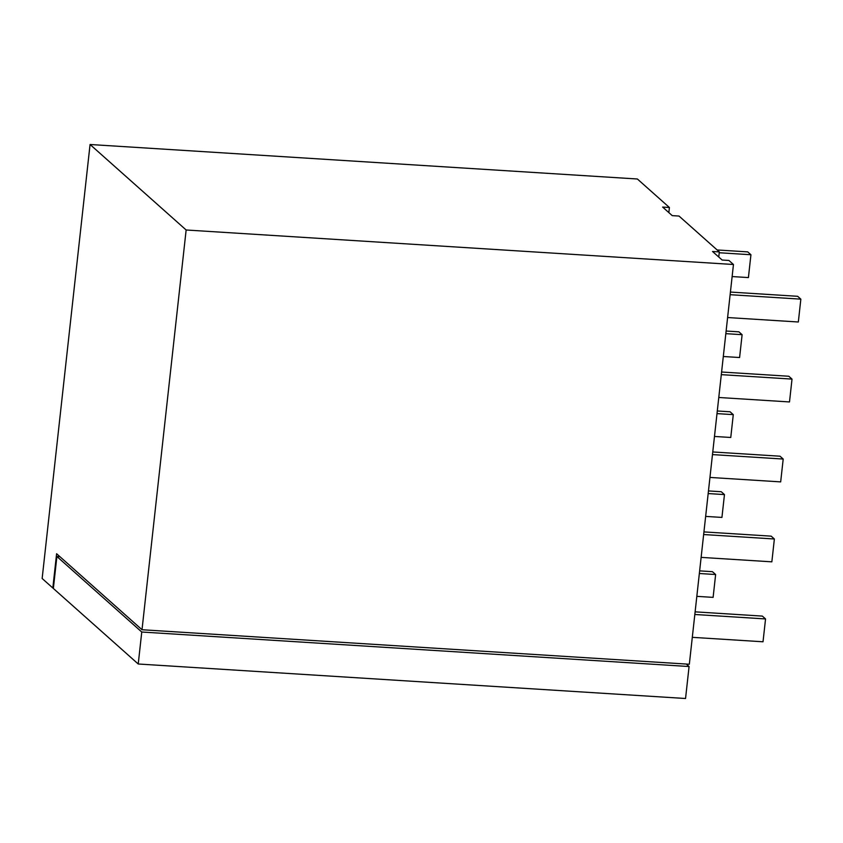 <?xml version="1.0" encoding="UTF-8"?>
<svg xmlns="http://www.w3.org/2000/svg" width="843" height="843" viewBox="0 0 843 843"><rect width="100%" height="100%" fill="white"/><g stroke="black" fill="none" stroke-linecap="round" stroke-linejoin="round"><path stroke-width="1.26" d="M733.463 264.502L186.145 229.991L90.064 144.501L637.382 179.001L669.405 207.504L662.63 207.072L672.229 215.629L679.015 216.05L719.321 251.909L712.535 251.488L722.145 260.034L728.932 260.466L733.463 264.502L689.332 664.242L142.014 629.732L56.607 553.735L52.824 588.003L53.404 588.035M186.145 229.991L142.014 629.732M718.763 257.02L719.321 251.909M668.847 212.615L669.405 207.504M90.064 144.501L42.15 578.498L52.824 588.003M675.117 663.346L150.296 630.258M686.297 664.052L689.079 666.528L685.549 698.499L138.231 663.999L53.362 588.477L56.892 556.496L59.927 556.686M689.079 666.528L141.761 632.018L138.231 663.999M141.761 632.018L56.892 556.496M730.133 294.692L800.85 299.149L797.647 296.304L730.428 292.068M800.85 299.149L798.332 321.994L727.614 317.537M721.313 374.64L792.02 379.097L788.816 376.252L721.597 372.016M792.02 379.097L789.501 401.942L718.784 397.485M712.483 454.588L783.2 459.045L779.996 456.2L712.767 451.964M783.2 459.045L780.671 481.89L709.964 477.433M703.652 534.536L774.369 538.993L771.166 536.148L703.947 531.912M774.369 538.993L771.851 561.838L701.134 557.381M694.832 614.484L765.549 618.941L762.346 616.096L695.117 611.849M765.549 618.941L763.02 641.786L692.303 637.329M717.13 249.96L747.741 251.888L750.934 254.744L748.415 277.579L732.135 276.557M750.934 254.744L719.227 252.742M726.118 331.036L738.911 331.836L742.114 334.692L739.596 357.527L723.315 356.505M742.114 334.692L725.834 333.659M717.298 410.984L730.08 411.784L733.284 414.64L730.765 437.475L714.485 436.453M733.284 414.64L717.003 413.607M708.468 490.932L721.26 491.732L724.464 494.588L721.935 517.423L705.654 516.401M724.464 494.588L708.183 493.555M699.648 570.88L712.43 571.68L715.633 574.526L713.115 597.371L696.834 596.349M715.633 574.526L699.353 573.503"/></g></svg>
